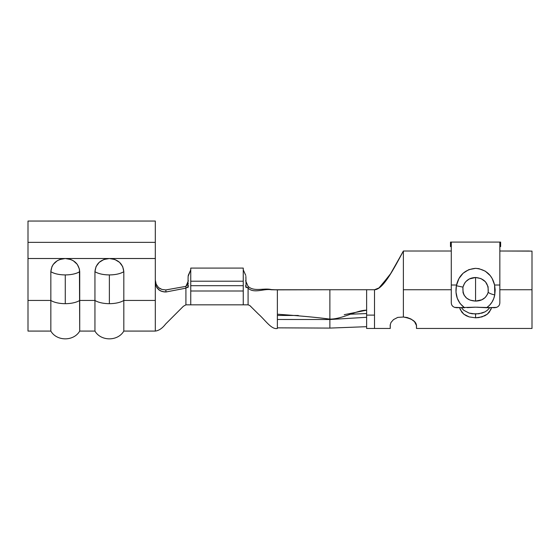 <?xml version="1.0" encoding="UTF-8"?>
<svg xmlns="http://www.w3.org/2000/svg" width="560" height="560" viewBox="0 0 560 560"><rect width="100%" height="100%" fill="white"/><g stroke="black" fill="none" stroke-linecap="round" stroke-linejoin="round"><path stroke-width="0.84" d="M188.216 275.457L190.75 269.836L188.118 276.402L190.75 269.836L190.75 268.079L190.75 281.204L243.25 281.204L243.25 268.079L243.25 269.836L245.784 275.457M155.316 221.046L28 221.046L155.316 221.046L155.316 242.354L28 242.354L28 258.517L155.316 258.517L155.316 331.079C158.914 330.638 162.344 328.286 165.613 324.044L183.351 306.299L185.913 304.829L243.25 304.829L243.25 291.011L190.75 291.011L190.75 285.691L243.25 285.691L243.25 291.011L190.75 291.011L190.75 285.691L243.25 285.691L243.25 281.204L190.75 281.204L190.75 269.836M155.309 258.517L155.309 221.046M94.941 271.684L94.941 300.44L79.716 300.44L79.716 271.684A17.171 7.049 180 0 1 65.275 274.918A17.171 7.049 180 0 1 50.841 271.684L50.841 300.44L28 300.44L28 258.517L65.275 258.517L59.752 259.518L57.253 260.736L53.27 264.369L51.933 266.644L50.841 271.684L50.841 300.44L28 300.44L28 331.079L50.841 331.079L50.841 300.44L50.841 331.079C56.791 341.432 73.759 341.432 79.716 331.079L79.436 269.115L77.28 264.369L73.297 260.736L70.798 259.518L65.275 258.517L109.375 258.517L103.852 259.518L99.169 262.374L96.033 266.644L94.934 271.684C98.413 273.763 103.229 274.841 109.375 274.918A17.171 7.049 180 0 1 94.941 271.684L94.941 300.44L79.716 300.44L79.716 331.079L94.941 331.079L94.941 300.44L94.941 331.079C100.891 341.432 117.859 341.432 123.816 331.079L123.816 271.684A17.171 7.049 180 0 1 109.375 274.918L109.375 303.674L109.375 274.918C115.521 274.841 120.337 273.763 123.816 271.684L122.717 266.644L119.581 262.374L114.898 259.518L109.375 258.517L155.316 258.517L155.316 300.44L123.816 300.44L123.816 271.684C122.955 263.69 118.146 259.301 109.375 258.517C100.604 259.301 95.795 263.69 94.934 271.684M155.316 318.164L155.316 300.44L123.816 300.44A17.171 7.049 180 0 1 109.375 303.674A17.171 7.049 180 0 1 94.934 300.44A17.171 7.049 0 0 0 109.375 303.674A17.171 7.049 0 0 0 123.816 300.44L123.816 331.079L155.316 331.079M65.275 303.674L65.275 274.918L65.275 303.674A17.171 7.049 0 0 0 79.716 300.44A17.171 7.049 180 0 1 65.275 303.674A17.171 7.049 180 0 1 50.834 300.44A17.171 7.049 0 0 0 65.275 303.674M461.699 308.119L463.722 310.254L461.699 308.119M475.566 314.013L475.566 317.821L481.971 316.904L487.34 314.153L490.819 309.645L491.498 307.713L489.363 312.095L487.34 314.153L484.841 315.763L478.828 317.59L475.566 317.821L475.566 314.013L482.006 313.089L484.883 311.92L487.396 310.261L489.713 307.713L487.396 310.261L484.883 311.92L478.842 313.782L472.276 313.782L469.112 313.082L463.729 310.261M463.722 310.254L469.112 313.082L475.559 314.013M403.375 260.183L403.375 259.651M532 251.111L532 328.454L532 289.737L499.842 289.737L532 289.737L532 251.111L499.842 251.013L529.438 251.013M379.449 287.742L374.5 289.737L379.449 287.742L390.999 273.217L403.375 251.013L451.283 251.013L403.375 251.013L403.375 289.737L451.283 289.737L403.375 289.737L403.375 317.03L407.197 317.527L411.026 319.025L414.491 321.657L416.458 325.486C416.465 329.413 416.493 329.427 416.528 325.521M460.306 309.659L459.627 307.713L461.776 312.109L463.792 314.16L460.306 309.659M466.298 315.77L463.792 314.16L469.168 316.911L466.298 315.77M475.559 317.821L469.168 316.911L475.566 317.821M390.25 327.572L390.173 325.164L390.971 322.497L393.505 319.606L397.754 317.394L403.375 317.03L403.375 251.013C393.064 270.375 382.746 289.737 374.5 289.737L374.5 328.454L366.625 328.454L366.625 289.737L374.514 289.737L378.749 288.232M245.903 286.776L248.087 288.162L248.087 286.363C254.128 292.075 263.809 287.777 271.271 289.569L277.375 289.863L271.271 289.569C263.809 287.777 254.128 292.075 248.087 286.363L245.693 280.91L248.087 286.363L248.087 288.162C254.086 293.867 263.823 288.414 271.285 289.751L277.375 289.863L277.375 314.202L277.375 289.863L329.875 289.737L329.875 319.123C317.667 317.478 300.167 315.84 277.375 314.202L277.375 315.483L277.375 314.202C300.167 315.84 317.667 317.478 329.875 319.123L329.875 319.508L366.625 317.296L366.625 315.105L374.5 315.105L374.5 328.454L366.625 328.454L366.625 326.683L329.875 328.09L277.375 327.845L277.375 328.454L277.375 315.483L277.375 319.487L329.875 319.508L277.375 319.487M532 328.454L416.486 328.454L416.458 325.486C416.101 321.363 411.74 318.542 403.375 317.03L397.754 317.394L393.505 319.606L390.971 322.497L390.173 325.164L390.257 328.454L374.5 328.454M378.679 288.274L389.858 275.009L402.388 252.868L390.474 274.043L379.365 287.791L374.535 289.737M378.063 288.638L379.106 287.987M277.375 327.845L329.875 328.09L366.625 326.683L366.625 317.296L329.875 319.508L329.875 289.737L374.5 289.737L374.5 315.105L366.625 315.105L366.625 289.737L271.285 289.751C263.823 288.414 254.086 293.867 248.087 288.162L248.087 304.829L249.746 305.487L258.44 314.09C265.286 320.103 271.453 329.833 277.375 328.454M344.218 314.692L366.625 310.177C356.335 310.177 342.741 319.123 329.875 319.123C342.741 319.123 356.335 310.177 366.625 310.177M28 331.079L28 221.046L28 242.354L155.316 242.354L155.316 258.517M79.716 271.684C78.855 263.69 74.046 259.301 65.275 258.517C56.504 259.301 51.695 263.69 50.834 271.684C54.313 273.763 59.129 274.841 65.275 274.918C71.421 274.841 76.237 273.763 79.716 271.684M185.913 304.829L185.913 288.162L165.984 291.984L162.008 291.494L158.62 289.716L156.177 286.293L155.316 282.03L156.177 286.293L157.234 288.176L160.223 290.787L163.94 291.893L165.984 291.984L185.913 288.162L185.913 286.363L165.767 289.947M155.834 283.332L155.316 279.993L156.163 284.214L158.571 287.637L161.91 289.422L165.823 289.947L185.913 286.363L188.307 280.91L185.913 286.363L185.913 291.011M165.823 289.947L165.984 291.984L165.823 289.947L161.91 289.422L159.817 288.526M190.75 291.011L190.75 304.829L243.25 304.829L243.25 285.691M188.321 283.535L185.913 286.363M190.75 285.691L190.75 281.204M188.097 286.776L185.913 288.162M158.571 287.637L159.306 288.211M155.4 281.379L155.316 280.028M155.526 282.142L156.163 284.214M159.796 288.519L160.153 288.708M243.25 281.204L243.25 269.836M248.087 288.162L248.087 304.829L243.25 304.829M298.291 315.462L277.375 315.455L298.291 315.462M329.875 319.508L329.875 328.09L329.875 319.508M366.625 313.558L350.441 314.209L366.625 313.558M450.492 242.445L450.492 246.61L450.492 242.445L451.283 242.445L451.283 303.093L451.675 304.892L452.816 306.39L454.517 307.37L456.533 307.713L475.503 307.174L486.612 307.713C490.987 304.654 493.703 300.391 494.76 294.931L493.675 298.739L491.932 302.225L489.573 305.235L486.612 307.713L496.608 307.377L498.309 306.397L499.443 304.899L499.842 303.093L499.842 285.012L494.599 285.012L495.18 289.996L494.76 294.931A6.825 1.54 -167.1 0 1 488.194 292.201C486.283 298.018 482.076 300.979 475.566 301.084C466.585 300.545 462.378 295.89 462.938 287.126C464.849 280.973 469.056 277.76 475.559 277.494C484.533 278.411 488.74 283.318 488.194 292.201A6.825 1.54 12.9 0 0 494.76 294.931L494.599 285.012C492.093 274.869 485.737 269.311 475.545 268.345C465.36 269.339 459.018 274.897 456.526 285.012L456.372 285.754L462.938 287.126L464.611 283.171L465.927 281.505L469.329 278.964L475.566 277.494L480.991 278.593L485.457 281.785L488.075 286.671L488.194 292.201L487.536 294.182L485.198 297.521L481.796 299.803L475.566 301.084L475.566 277.494L475.566 301.084L470.113 300.125L466.627 298.144L464.065 295.127L463.043 292.635L462.938 287.126L456.372 285.754L458.934 278.579L463.106 273.245L468.832 269.64L475.545 268.345L478.954 268.667L485.282 271.159L490.301 275.709L492.184 278.565L494.599 285.012L499.842 285.012L499.842 242.445L500.633 242.088L450.492 242.088L451.283 242.445L451.283 285.012L456.526 285.012L451.283 285.012L451.283 303.093L451.675 304.892L452.816 306.39L454.517 307.37L464.513 307.713L460.145 303.597L457.275 298.263L456.001 292.159L456.372 285.754C454.874 295.099 457.59 302.421 464.513 307.713L464.597 307.713M499.842 246.61L500.633 246.61L499.842 246.61M450.492 246.61L451.283 246.61L450.492 246.61M500.633 242.445L500.633 246.61L500.633 242.445L499.842 242.445L499.842 303.093L499.443 304.899L498.309 306.397L496.608 307.377L494.592 307.713L479.5 307.321M479.752 307.342L478.38 307.251M478.331 307.251L476.903 307.188M475.566 307.174L474.222 307.188M472.857 307.244L471.471 307.335M471.443 307.335L470.883 307.377M467.768 307.601L467.39 307.622M467.264 307.629L475.503 307.174L486.612 307.713M190.75 268.079L243.25 268.079M390.264 328.342L390.264 324.639M188.3 280.588L188.307 280.98M188.118 276.402L187.929 287.63L188.433 285.691M245.693 280.98L245.7 280.588M245.882 276.402L246.071 287.63L245.567 285.691M250.46 306.152L251.069 306.726"/></g></svg>
